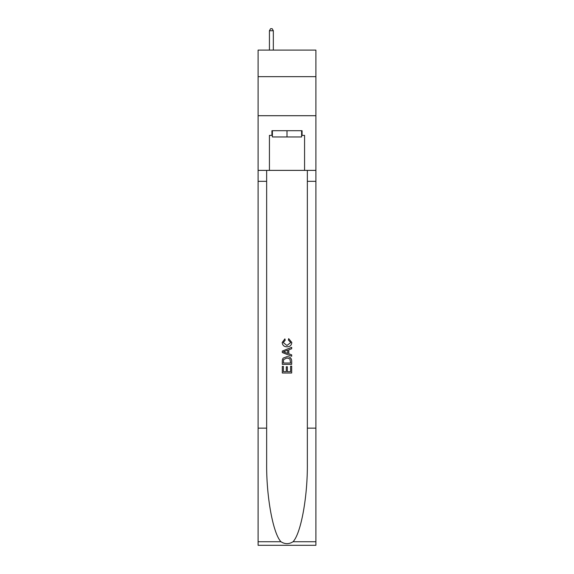 <?xml version="1.0" encoding="UTF-8"?>
<svg xmlns="http://www.w3.org/2000/svg" width="574" height="574" viewBox="0 0 574 574"><rect width="100%" height="100%" fill="white"/><g stroke="black" fill="none" stroke-linecap="round" stroke-linejoin="round"><path stroke-width="0.86" d="M315.901 76.658L315.901 50.103L258.099 50.103L258.099 76.658L315.901 76.658L315.901 115.711L258.099 115.711L258.099 76.658M301.608 130.707L301.608 136.956L272.392 136.956L272.392 130.707M287 130.707L287 136.956M290.602 366.155L290.602 371.679L287.359 371.679L290.602 371.679L290.602 366.155L291.685 366.155L291.685 373.007L282.308 373.007L282.308 366.399L282.308 373.007M286.275 366.757L286.275 371.679L283.391 371.679L286.275 371.679L286.275 366.757L287.359 366.757L287.359 371.679M283.118 358.126L282.444 359.489L283.118 358.126L286.943 356.662C289.942 356.648 291.52 358.097 291.685 360.996L291.685 364.354L282.308 364.354L282.308 361.146L282.308 364.354M288.679 338.638L288.37 339.959L288.679 338.638L291.8 342.463C291.549 345.34 289.927 346.789 286.928 346.811L286.928 346.811C284.044 346.746 282.465 345.304 282.193 342.491L284.912 338.875L285.199 340.203L283.269 342.556L286.921 345.483L290.724 342.585L288.378 339.959M293.041 541.734L315.901 541.734L315.901 545.3L258.099 545.3L258.099 428.139L266.652 428.139L266.652 462.974C266.236 496.266 272.994 533.454 280.959 541.734C284.984 544.303 289.009 544.303 293.041 541.734C301.006 533.454 307.764 496.266 307.348 462.974L307.348 170.385M282.308 351.051L282.308 352.544L291.685 356.26L282.308 352.544L282.308 351.051L291.685 347.327L282.308 351.051M307.348 428.139L315.901 428.139L315.901 115.711M258.099 428.139L258.099 115.711M266.652 170.385L266.652 428.139M315.901 541.734L315.901 428.139M258.099 170.385L269.428 170.385L269.428 135.392L272.392 135.392M301.608 135.392L302.075 135.392L302.075 130.707L271.925 130.707L271.925 135.392M302.075 135.392L304.572 135.392L304.572 170.385L315.901 170.385M269.428 170.385L304.572 170.385M291.685 347.327L291.685 348.734L288.801 349.796L288.801 353.792L291.685 354.861L291.685 356.26M285.12 352.436L287.718 353.397L287.718 350.197L283.391 351.797L285.12 352.436M287.718 350.197L287.718 353.397M282.308 361.146L282.444 359.489M289.935 358.886L290.602 363.033L289.935 358.886L286.921 357.982L283.585 359.582L283.391 363.033L290.602 363.033L283.391 363.033M282.308 366.399L283.391 366.399L283.391 371.679M273.332 50.103L273.332 30.731L269.428 30.731L269.428 50.103M269.428 30.731L270.598 28.7L272.162 28.7L273.332 30.731M307.348 181.319L315.901 181.319M266.652 181.319L258.099 181.319M258.099 541.734L280.959 541.734"/></g></svg>

